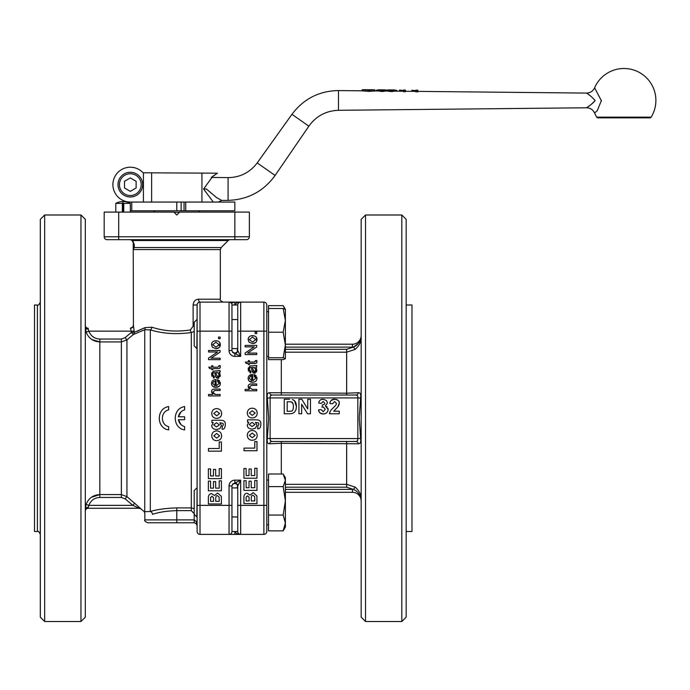 <?xml version="1.0" encoding="UTF-8"?>
<svg xmlns="http://www.w3.org/2000/svg" width="690" height="690" viewBox="0 0 690 690"><rect width="100%" height="100%" fill="white"/><g stroke="black" fill="none" stroke-linecap="round" stroke-linejoin="round"><path stroke-width="1.03" d="M228.088 177.606L228.088 200.376C247.814 199.703 263.477 191.397 275.103 175.45L257.197 162.909C249.875 172.543 240.18 177.442 228.088 177.615L211.269 177.442L217.428 173.19L212.77 176.312L203.576 189.043L213.296 202.058M203.576 188.939L206.345 188.965L216.582 197.573L221.732 200.436L216.582 197.573L206.345 188.991M206.345 189.017L203.576 189.043M595.108 100.43C593.253 103.854 584.042 109.218 586.802 107.58C589.484 106.053 592.253 103.673 595.108 100.43C591.183 96.367 588.32 93.918 586.517 93.081C588.329 93.918 591.192 96.367 595.108 100.43M591.123 96.453L588.63 94.565M587.181 93.538L586.517 93.081C590.269 92.943 592.969 91.192 594.607 87.811L601.447 100.869M405.41 91.736L403.452 91.718L403.452 90.545L405.41 90.562L405.41 91.736M395.051 91.149L390.428 91.58L387.858 91.08M385.331 91.054L382.734 91.494L378.068 90.977M374.886 89.855L374.886 91.02L368.978 91.382L362.164 90.864L362.164 89.7L368.978 90.209L374.886 89.855L371.375 89.735M417.812 91.865L415.854 91.848L415.854 90.675L417.812 90.692L417.812 91.865M275.103 175.45L308.87 126.158C316.158 116.058 326.025 110.771 338.471 110.296L586.517 107.778C590.269 107.916 592.969 109.667 594.607 113.048A31.938 31.938 0 0 0 596.738 117.162A1.449 1.449 0 0 0 597.98 117.852L649.92 117.852A1.449 1.449 0 0 0 651.153 117.162A31.938 31.938 0 0 0 623.95 68.491A31.938 31.938 0 0 0 594.607 87.811M399.536 90.14L399.536 91.192M399.536 90.054L403.452 90.545M376.317 90.959L376.317 90.252L378.439 89.804L380.552 90.304L380.552 91.468M383.304 89.855L380.181 89.829M392.955 89.959L389.971 89.924M380.552 90.304L382.734 90.321L382.734 91.494M382.734 90.321L386.107 90.011L386.107 91.063M386.107 90.011L386.581 91.063M386.581 90.157L387.09 90.019L387.09 91.071M387.09 90.019L390.428 90.407L390.428 91.58M390.428 90.407L392.498 90.425L392.498 91.598M392.498 90.425L394.68 89.967L396.853 90.476L396.853 91.166M362.759 89.752L372.169 89.743M365.933 89.683L362.164 89.7M411.939 90.269L415.854 90.675M411.939 90.183L411.939 91.322M594.607 113.048L597.264 110.685L601.447 100.438M181.134 202.058L181.134 210.769L234.85 210.769L234.85 202.058L130.324 202.058A17.422 17.422 0 0 1 114.195 178.055A17.422 17.422 0 0 1 142.511 172.19A2.907 2.907 0 0 0 143.417 172.793L217.436 173.19M201.929 173.026L201.929 202.058M131.385 202.058L126.977 202.058M130.324 210.769L131.773 210.769L131.773 202.058M181.134 210.769L131.773 210.769M174.009 212.218L179.555 212.218M184.04 202.058L184.04 210.769M177.054 214.728L176.511 214.728M118.706 212.089L104.19 212.089L104.19 236.773A2.907 2.907 0 0 0 105.035 238.826A2.907 2.907 0 0 1 104.19 236.773L118.706 236.773L118.706 212.089L173.88 212.089L176.778 214.995L179.685 212.089L249.375 212.089L249.375 236.773A2.907 2.907 0 0 1 246.468 239.672L118.706 239.672L135.611 239.672L118.706 239.672L118.706 236.773L234.85 236.773L234.85 239.672M122.363 212.089L122.363 203.378L115.799 203.378L115.799 212.089M122.363 203.378A14.895 8.547 -90 0 1 122.855 203.007A14.895 8.547 -90 0 1 123.062 202.869A14.895 8.547 90 0 1 123.76 203.378L123.76 212.089M123.76 203.378L130.324 203.378L130.324 212.089M123.062 202.869L123.062 212.089M107.088 239.672A2.907 2.907 0 0 1 105.035 238.826A2.907 2.907 0 0 0 107.088 239.672L118.706 239.672M217.945 239.672L135.611 239.672M134.283 244.631A2.907 2.657 180 0 1 133.222 242.578L133.222 245.485A2.907 2.795 0 0 0 134.162 247.538L134.283 244.631L132.67 240.525L130.324 239.672L132.376 240.525L133.222 242.578L131.79 240.077M230.253 239.672A2.907 2.907 0 0 0 228.2 240.525L132.67 240.525A2.907 0.561 135 0 1 132.376 240.525L130.324 239.672L132.687 240.551M133.222 242.578L133.222 249.59L134.162 247.538L221.188 247.538L228.2 240.525M133.222 249.582L220.334 249.59L220.334 299.201L198.556 299.201C195.417 299.382 193.605 301.323 193.114 305.006L193.114 326.197L190.388 329.941C176.614 332.054 163.806 331.14 151.972 327.207L145.004 327.629L134.283 332.347L133.42 325.335A2.907 2.889 -90 0 1 130.522 328.242L131.445 332.347L133.308 334.564A2.907 2.829 72.7 0 0 134.283 332.347L131.445 332.347L125.08 337.695L121.362 339.049L121.362 341.93L126.934 339.903L125.08 337.695M133.42 325.335L133.222 249.59M248.521 238.826A2.907 2.907 0 0 0 249.375 236.773A2.907 2.907 0 0 1 246.468 239.672M137.034 331.355L145.004 327.629A2.907 2.001 63 0 1 144.736 329.734L150.317 329.889A2.907 1.613 106.2 0 0 151.972 327.207M134.74 503.148L132.885 505.365L139.268 508.263A2.907 2.898 90 0 1 141.122 508.944L126.934 496.602L126.934 339.903L133.308 334.564L144.736 329.734L144.736 511.721L150.317 511.514A2.907 2.174 -105.4 0 1 152.525 514.343C158.873 512.178 166.954 510.936 176.778 510.626L191.303 510.626L194.201 513.722M121.362 339.049L99.834 339.049C94.487 338.747 90.821 336.108 88.846 331.14L88.217 329.165L88.846 331.14L86.095 332.08C88.57 338.264 93.15 341.55 99.834 341.93L91.839 339.514M85.319 325.335A2.907 2.907 0 0 0 88.217 328.242L88.217 329.165A2.907 1.975 -0 0 1 85.319 327.189L86.095 332.08M194.201 331.511L191.303 332.537L191.303 507.909L194.201 508.685L191.303 507.909L176.778 507.909C166.066 508.211 157.242 509.41 150.317 511.514L150.317 329.889C162.944 333.71 176.606 334.59 191.303 332.537A2.907 0.897 80.7 0 1 190.388 329.941M130.522 328.242L130.324 328.242C132.998 327.008 133.964 326.042 133.222 325.335M194.201 326.197L193.114 326.197M193.114 305.006L197.107 305.006A2.907 2.907 0 0 1 197.961 302.953A2.907 2.907 0 0 0 197.107 305.006L197.107 531.498A2.907 2.907 0 0 0 197.961 533.551A2.907 2.907 0 0 1 197.107 531.498A2.907 2.907 0 0 0 200.014 534.396L240.663 534.396L240.663 505.365L237.757 505.365L237.757 531.498L234.859 531.55L236.592 533.568L240.663 534.396L263.89 534.396A2.907 2.907 0 0 0 266.797 531.498L266.797 305.006L266.797 311.716L268.539 311.716M196.253 523.632L197.107 525.685L196.253 521.58L194.201 519.88L144.84 519.88C144.098 520.588 145.072 521.554 147.746 522.787L194.201 522.787L196.253 523.632M196.874 319.556L194.201 322.221L194.201 345.914L196.874 348.588L197.107 319.556M196.874 487.916L194.201 490.59L194.201 514.283L196.874 516.957L197.107 487.916M152.525 514.343C142.347 513.86 142.347 513.86 152.525 514.343M139.147 508.263L141.001 508.935L144.245 511.644L144.84 513.412L144.84 519.88M197.107 505.365L200.014 505.365L200.014 302.108A2.907 2.907 0 0 0 197.961 302.953A2.907 2.907 0 0 1 200.014 302.108A2.907 1.449 90 0 1 198.556 299.201M234.85 302.936L234.85 302.108L229.046 302.108L233.117 302.936M200.014 302.108L229.046 302.108A2.907 2.907 0 0 1 231.952 305.006L237.757 304.954L237.757 319.556L237.757 305.006A2.907 2.907 0 0 1 238.611 302.953L239.18 302.513M238.611 533.551A2.907 2.907 0 0 1 237.757 531.498A2.907 2.907 0 0 0 240.663 534.396A2.907 2.907 0 0 1 237.757 531.498M237.757 531.55L231.952 531.498L231.952 485.95L232.797 483.897L234.85 483.052L234.85 480.145A5.805 5.805 -90 0 0 229.046 485.95L229.046 505.365L231.952 505.365L231.952 485.95L231.952 487.916L237.757 487.916M237.515 485.234L237.369 487.916M237.757 505.365L237.757 485.95L240.663 480.145L234.859 483.052A2.907 2.907 45 0 1 237.757 485.95L237.757 485.95A2.907 2.907 0 0 0 236.912 483.897M234.85 302.108L240.663 302.108L236.592 302.936L234.859 304.954L234.85 302.108M266.797 305.006A2.907 2.907 0 0 0 263.89 302.108L240.663 302.108A2.907 2.907 0 0 0 238.611 302.953A2.907 2.907 0 0 1 240.663 302.108L240.663 331.14L237.757 331.14L237.757 350.555A2.907 2.907 135 0 1 234.859 353.453L240.663 356.359L237.757 350.555M234.85 304.954L237.757 305.006L237.757 331.14M237.757 320.721L237.757 315.201M255.8 342.447L252.531 343.534L249.081 342.231L248.141 339.601C248.228 337.125 249.659 335.814 252.411 335.659C255.455 335.806 256.956 337.125 256.93 339.601C256.887 342.085 255.421 343.396 252.531 343.534L249.081 342.231L248.141 339.601L248.478 337.884M245.131 345.405L256.74 345.405L256.74 346.984L247.624 353.09L256.74 353.09L256.74 354.557L245.131 354.557L245.131 352.978L254.248 346.872L245.131 346.872L245.131 345.405M246.244 363.483L245.381 362.06L248.322 362.06L248.322 360.629L249.435 360.629L249.435 362.06L254.36 362.06L255.472 360.629L256.732 360.43L256.861 361.508C257.077 362.931 256.223 363.596 254.282 363.483L249.435 363.483L249.435 364.536L248.322 364.536L248.322 363.483L246.244 363.483M249.314 369.409L250.919 371.599L250.729 372.997L248.141 369.21L249.996 366.019L256.74 365.502L256.74 366.985L255.705 367.27L256.93 370.366L254.524 373.247L252.117 371.203L251.402 367.39L249.806 367.796L249.314 369.409M248.736 380.483L248.141 378.327C248.21 375.929 249.677 374.653 252.523 374.506L252.902 380.785L255.757 378.249L254.023 376.024L254.213 374.549L256.93 378.249C256.853 380.82 255.412 382.156 252.609 382.26C249.702 382.113 248.21 380.802 248.141 378.327L248.322 377.076M256.74 383.951L256.74 385.374L251.41 385.374L249.366 387.142L252.143 389.376L256.74 389.376L256.74 390.799L245.131 390.799L245.131 389.376L249.297 389.376L248.141 386.849C248.089 384.891 249.176 383.925 251.41 383.951L256.74 383.951M255.128 331.968L256.74 331.968L256.74 333.589L255.128 333.589L255.128 331.968M249.366 387.142L249.702 388.349M249.297 389.376L248.236 385.96M248.702 384.925L249.495 384.261M250.142 384.054L251.41 383.951M249.288 375.576L252.902 374.515M254.101 382.088L252.609 382.26L249.314 381.165M256.818 377.163L256.853 379.146M254.213 374.549L256.214 375.843M251.729 380.707L251.729 376.007L250.134 376.55L249.306 378.318L251.729 380.707M256.74 366.985L255.705 367.27L256.18 367.899M249.564 366.149L251.315 365.95M248.443 371.134L248.279 367.83M250.729 372.997L249.892 372.738M252.117 371.203L252.92 372.626M255.3 373.126L253.635 373.083M256.49 368.434L256.611 371.97M252.523 367.382L253.058 369.711L254.489 371.72L255.818 370.03L254.472 367.623L252.523 367.382L253.428 371.125M254.36 362.06L255.533 361.25M256.732 360.43L256.766 362.328M256.611 362.707L255.947 363.311M255.507 363.423L254.282 363.483M250.953 335.832L254.11 335.832M256.447 337.617L256.602 341.3M255.835 336.78L256.223 337.255M252.54 342.068L255.757 339.601L252.488 337.125L249.314 339.601L252.54 342.068M257.603 428.775L257.948 425.92L258.914 424.454L258.612 422.979L255.447 422.358L256.982 425.195L255.369 428.223L252.195 429.094C248.978 428.904 247.348 427.567 247.305 425.092L248.84 422.194L247.512 422.194L247.512 419.856L256.007 419.856C259.544 419.744 261.156 421.245 260.829 424.359C260.699 427.438 259.725 428.921 257.905 428.792L257.603 428.775M254.964 424.505L252.057 426.524L249.211 424.462L252.109 422.323L254.964 424.505M256.982 450.751L244.027 450.751L244.027 448.112L254.774 448.112L254.774 441.548L256.982 441.548L256.982 450.751M256.982 490.383L243.915 490.383L243.915 480.697L246.123 480.697L246.123 487.744L249.03 487.744L249.03 481.18L251.238 481.18L251.238 487.744L254.774 487.744L254.774 480.447L256.982 480.447L256.982 490.383M243.915 503.571L243.915 498.344C243.743 495.032 244.838 493.333 247.201 493.255L250.03 495.084L253.187 492.617L256.896 495.938L256.982 503.571L243.915 503.571M249.107 500.931L246.089 500.931L246.123 497.162L247.572 495.825L249.064 497.274L249.107 500.931M254.774 500.931L251.272 500.931L251.272 498.792C251.263 496.093 251.859 494.937 253.058 495.334L254.696 496.671L254.774 500.931M256.982 478.205L243.915 478.205L243.915 468.519L246.123 468.519L246.123 475.565L249.03 475.565L249.03 469.002L251.238 469.002L251.238 475.565L254.774 475.565L254.774 468.268L256.982 468.268L256.982 478.205M252.109 440.272C249.159 440.073 247.555 438.443 247.305 435.39C247.52 432.32 249.159 430.689 252.221 430.491C255.309 430.715 256.965 432.345 257.189 435.373C257.137 438.4 255.438 440.039 252.109 440.272M255.153 435.381L252.238 437.702L249.34 435.381L252.23 433.07L255.153 435.381M252.109 417.959C249.159 417.761 247.555 416.139 247.305 413.086C247.52 410.015 249.159 408.385 252.221 408.178C255.309 408.411 256.965 410.033 257.189 413.06C257.137 416.096 255.438 417.726 252.109 417.959M255.153 413.069L252.238 415.389L249.34 413.069L252.23 410.766L255.153 413.069M346.647 395.025L346.647 393.205L269.609 392.722C267.591 392.653 266.832 394.456 267.332 398.13L268.738 418.252L267.332 438.374C266.832 442.048 267.591 443.851 269.609 443.782L281.313 443.299L358.343 443.782C360.353 443.851 361.12 442.048 360.629 438.374L359.223 418.252L360.629 398.13C361.129 394.447 360.37 392.645 358.343 392.722L346.647 393.205L346.647 352.185L355.178 349.39C359.369 345.647 361.362 341.576 361.163 337.169A2.907 1.992 -0 0 1 360.939 337.945C359.714 342.525 357.23 345.561 353.47 347.07L358.188 343.62M285.375 358.748L283.176 359.628L268.539 359.628L268.539 305.636L283.176 305.636L284.875 309.008M283.176 530.869L285.375 522.96L285.375 527.117L283.176 530.869L268.539 530.869L268.539 473.995L283.176 473.995L285.375 480.3L285.375 500.828L283.176 486.605L285.375 480.3L285.375 477.756L283.737 474.91M268.539 486.605L283.176 486.605M285.375 522.96L283.176 515.05L285.375 500.828L285.375 522.96M268.539 515.05L283.176 515.05M285.375 358.697L283.176 357.774L285.375 344.991L285.375 358.697M268.539 357.774L283.176 357.774M285.375 344.991L283.176 332.218L285.375 320.367L285.375 344.991M268.539 332.218L283.176 332.218M283.737 306.55L285.375 309.387L285.375 320.367L283.176 308.516L285.375 309.439M268.539 308.516L283.176 308.516M285.375 487.192L346.647 487.192L353.47 489.434L355.178 487.114L346.647 484.32L285.375 484.32M285.375 492.298L352.452 492.298L352.452 489.391A11.618 11.618 0 0 1 353.47 489.434C357.23 490.926 359.714 493.971 360.939 498.56A2.907 1.992 180 0 1 361.163 499.336L361.155 498.741L361.163 499.336C361.362 494.928 359.369 490.849 355.178 487.114M360.939 498.56L361.163 501.009A8.711 8.711 0 0 0 361.163 501A8.711 8.711 0 0 1 361.163 501.009L361.163 501.009M361.163 337.169L359.964 343.24M365.519 621.509L361.163 617.153L361.163 219.351L365.519 214.995L365.519 621.509L401.813 621.509L406.169 617.153L406.169 219.351L401.813 214.995L365.519 214.995M361.112 498.085L361.163 499.094M352.452 492.298A8.711 8.711 0 0 1 361.163 501M355.178 349.39L353.47 347.07L346.647 349.312L285.375 349.312M361.155 335.995L360.939 337.945M352.452 344.207A8.711 8.711 0 0 0 361.163 335.495L361.163 335.513A8.711 8.711 0 0 1 352.452 344.207L285.375 344.207L352.452 344.207L352.452 347.113A11.618 11.618 0 0 0 353.47 347.07M360.629 438.374L357.834 438.581L357.696 440.625L356.005 441.479A2.907 2.389 -90 0 1 358.343 443.782M269.609 443.782A2.907 2.389 -90 0 1 271.955 441.479L270.264 440.634L270.126 438.581L267.332 438.374M360.629 398.13L357.834 397.923L357.834 438.581L270.126 438.581L270.126 397.923L267.332 398.13M358.343 392.722A2.907 2.389 -90 0 1 356.005 395.025L357.696 395.87L357.834 397.923L270.126 397.923L270.264 395.87L271.955 395.025L356.005 395.025M269.609 392.722A2.907 2.389 -90 0 0 271.955 395.025M271.955 441.479L356.005 441.479M265.943 533.551A2.907 2.907 0 0 0 266.797 531.498A2.907 2.907 0 0 1 263.89 534.396L263.89 505.365L240.663 505.365L240.663 480.145L234.85 480.145M331.122 400.433L334.65 399.208C331.907 399.105 330.303 400.536 329.837 403.512L330.208 401.873M338.73 405.513L337.798 406.962L339.256 403.245C339.747 401.287 338.221 399.941 334.65 399.208C337.617 399.398 339.152 400.743 339.256 403.245L338.945 405.013M331.968 409.127L333.589 407.523C330.769 410.084 329.406 412.163 329.51 413.776L339.256 413.776L339.256 411.188L333.736 411.188L337.798 406.962L335.625 409.127M329.51 413.776L329.975 411.947M330.45 411.007L330.984 410.257M321.014 399.648L323.179 399.208C320.669 399.225 319.168 400.485 318.694 403.003L319.116 401.606M319.47 400.933L320.186 400.157M328.009 408.428L328.121 409.42L325.395 405.962L327.483 402.926L326.465 400.511L323.179 399.208L326.465 400.511L327.483 402.926L325.395 405.962L327.198 406.945M325.602 413.491L323.256 414.017C326.267 413.767 327.888 412.232 328.121 409.42L327.905 410.861M319.332 412.18L318.487 409.912C318.901 412.508 320.496 413.879 323.256 414.017L319.988 412.887M318.694 403.003L321.264 403.434L323.101 401.494L324.697 403.089C325.068 403.969 324.291 404.59 322.385 404.961L324.102 404.478M292.37 413.465L289.774 413.776L292.37 413.465L294.432 412.318L292.37 413.465M294.57 400.873L296.433 406.66C296.364 402.71 295.018 400.338 292.379 399.536L294.026 400.381M296.433 406.66L295.993 409.748L294.432 412.318L295.993 409.748L296.433 406.66M289.619 399.26L284.245 399.26L284.245 413.776L289.774 413.776M287.178 401.718L290.921 401.856C292.543 401.985 293.371 403.538 293.414 406.522C293.328 409.619 292.577 411.171 291.154 411.18L287.178 411.318L287.178 401.718M293.121 403.952L291.758 402.166M290.921 401.856L289.99 401.753M301.659 404.254L307.533 413.776L310.466 413.776L310.466 399.26L307.749 399.26L307.749 408.998L301.789 399.26L298.943 399.26L298.943 413.776L301.659 413.776L301.659 404.254M322.385 404.961L322.075 407.229L323.343 407.014L325.266 409.299L323.231 411.706L321.178 409.584L318.487 409.912M329.837 403.512L332.615 403.788L334.59 401.52L336.47 403.443L335.892 405.151L333.589 407.523M406.169 531.498L411.982 531.498L411.982 305.006L406.169 305.006M401.813 621.509L401.813 214.995M230.529 302.513L229.046 302.108L229.046 350.555L231.952 350.555L231.952 305.006L231.952 319.556L237.757 319.556M231.098 302.953A2.907 2.907 0 0 0 229.046 302.108A2.907 2.907 0 0 1 231.952 305.006L231.952 319.556M229.046 350.555A5.805 5.805 90 0 0 234.85 356.359L234.859 353.453L232.797 352.607L231.952 350.555M219.187 347.553L215.927 348.648L212.468 347.346L211.537 344.707C211.623 342.24 213.046 340.92 215.806 340.765C218.842 340.92 220.352 342.231 220.326 344.707C220.283 347.191 218.816 348.51 215.927 348.648L212.468 347.346L211.537 344.707L211.873 342.99M208.527 350.511L220.136 350.511L220.136 352.09L211.019 358.196L220.136 358.196L220.136 359.671L208.527 359.671L208.527 358.093L217.643 351.986L208.527 351.986L208.527 350.511M209.639 368.589L208.777 367.166L211.718 367.166L211.718 365.743L212.822 365.743L212.822 367.166L217.755 367.166L218.928 366.364L218.859 365.743L220.127 365.536L220.257 366.614C220.472 368.046 219.61 368.702 217.678 368.589L212.822 368.589L212.822 369.642L211.718 369.642L211.718 368.589L209.639 368.589M212.71 374.523L214.314 376.706L214.124 378.111L211.537 374.316L213.391 371.134L220.136 370.608L220.136 372.1L219.101 372.384L220.326 375.481L217.919 378.353L215.504 376.309L214.797 372.505L213.193 372.902L212.71 374.523M212.132 385.589L211.537 383.433C211.606 381.044 213.063 379.767 215.918 379.612L216.298 385.9L219.153 383.355L217.419 381.139L217.609 379.655L220.326 383.355C220.248 385.926 218.808 387.263 216.005 387.366C213.098 387.219 211.606 385.908 211.537 383.433C211.606 381.044 213.063 379.767 215.918 379.612L216.298 379.621M220.136 389.057L220.136 390.48L214.806 390.48L212.762 392.256L215.53 394.482L220.136 394.482L220.136 395.913L208.527 395.913L208.527 394.482L212.692 394.482L211.537 391.963C211.485 390.005 212.572 389.031 214.806 389.057L220.136 389.057M218.514 337.074L220.136 337.074L220.136 338.695L218.514 338.695L218.514 337.074M237.757 516.957L231.952 516.957L231.952 531.498A2.907 2.907 0 0 1 231.098 533.551A2.907 2.907 0 0 0 231.952 531.498M229.046 485.95L231.952 485.95M197.961 533.551A2.907 2.907 0 0 0 200.014 534.396L200.014 505.365L229.046 505.365L229.046 534.396A2.907 2.907 0 0 0 231.098 533.551A2.907 2.907 0 0 1 229.046 534.396A2.907 2.907 0 0 0 231.098 533.551M99.834 497.456L121.362 497.456L125.08 498.81L126.934 496.602L121.362 494.575L99.834 494.575C93.167 494.946 88.587 498.232 86.095 504.425L85.319 509.315L86.095 504.425L88.846 505.365C90.838 500.388 94.496 497.749 99.834 497.456L99.834 494.575L91.356 497.326M44.66 214.995L80.963 214.995L85.319 219.351L85.319 617.153L80.963 621.509L44.66 621.509L40.305 617.153L40.305 219.351L44.66 214.995L44.66 621.509M80.963 214.995L80.963 621.509M34.5 305.006L37.407 305.006L37.407 531.498L34.5 531.498L34.5 305.006M85.319 509.315L85.319 509.315A2.907 1.975 180 0 1 88.217 507.34L88.846 505.365L132.885 505.365L125.08 498.81M139.268 508.263L88.217 508.263A2.907 2.907 0 0 0 86.164 509.117A2.907 2.907 0 0 1 88.217 508.263L139.242 508.237M86.164 509.117A2.907 2.907 0 0 0 85.319 511.169A2.907 2.907 0 0 1 86.164 509.117A2.907 2.907 0 0 0 85.319 511.169A2.907 2.907 0 0 1 86.164 509.117M213.089 393.447L215.53 394.482M212.692 394.482L211.537 391.963L211.916 390.307M212.322 389.764L212.874 389.376M213.529 389.169L214.806 389.057M219.222 386.253L216.005 387.366L212.71 386.271M220.214 382.269L220.024 385.055M217.609 379.655L219.61 380.958M212.908 382.45L212.701 383.424L215.125 385.822L215.125 381.122L213.521 381.656L212.701 383.424M220.136 372.1L219.101 372.384L219.575 373.005M216.617 371.065L220.136 370.608M212.96 371.263L214.711 371.065M211.839 376.248L211.675 372.936M214.124 378.111L213.288 377.844M215.97 377.335L215.289 375.041M218.79 378.206L216.789 378.068M219.92 373.609L220.214 376.49M215.918 372.497L216.453 374.825L217.876 376.835L219.204 375.144L217.859 372.738L216.436 372.505L215.918 372.497L216.453 374.825M217.755 367.166L218.928 366.364M220.127 365.536L220.162 367.442M220.007 367.813L219.342 368.426M218.894 368.529L217.678 368.589M214.349 340.946L217.505 340.946M219.843 342.723L219.989 346.415M219.23 341.886L219.61 342.344M218.946 345.699L219.153 344.707L215.875 342.24L212.71 344.707L216.022 347.173M215.936 347.173L219.153 344.707M222.042 429.189L222.387 426.325L223.353 424.868L223.051 423.393L219.886 422.763L221.421 425.601L219.808 428.628L216.634 429.508C213.417 429.309 211.787 427.981 211.744 425.506L213.27 422.608L211.951 422.608L211.951 420.262L220.446 420.262C223.983 420.15 225.596 421.65 225.268 424.764C225.138 427.852 224.164 429.327 222.344 429.197L222.042 429.189M219.403 424.911L216.488 426.938L213.65 424.876L216.548 422.737L219.403 424.911M221.421 451.157L208.466 451.157L208.466 448.517L219.213 448.517L219.213 441.954L221.421 441.954L221.421 451.157M221.421 490.797L208.354 490.797L208.354 481.102L210.562 481.102L210.562 488.158L213.46 488.158L213.46 481.594L215.677 481.594L215.677 488.158L219.213 488.158L219.213 480.852L221.421 480.852L221.421 490.797M208.354 503.985L208.354 498.749C208.182 495.446 209.277 493.747 211.64 493.661L214.469 495.498L217.626 493.022L221.335 496.343L221.421 503.985L208.354 503.985M213.546 501.345L210.528 501.345L210.562 497.568L212.011 496.231L213.503 497.688L213.546 501.345M219.213 501.345L215.711 501.345L215.711 499.198C215.703 496.498 216.298 495.351 217.497 495.748L219.127 497.076L219.213 501.345M221.421 478.618L208.354 478.618L208.354 468.924L210.562 468.924L210.562 475.979L213.46 475.979L213.46 469.416L215.677 469.416L215.677 475.979L219.213 475.979L219.213 468.674L221.421 468.674L221.421 478.618M216.548 440.677C213.598 440.479 211.994 438.857 211.744 435.804C211.959 432.734 213.598 431.103 216.66 430.896C219.748 431.129 221.404 432.751 221.628 435.778C221.576 438.814 219.877 440.444 216.548 440.677M219.593 435.787L216.677 438.107L213.779 435.787L216.669 433.484L219.593 435.787M216.548 418.373C213.598 418.175 211.994 416.544 211.744 413.491C211.959 410.421 213.598 408.791 216.66 408.592C219.748 408.816 221.404 410.447 221.628 413.474C221.576 416.501 219.877 418.14 216.548 418.373M219.593 413.483L216.677 415.803L213.779 413.483L216.669 411.171L219.593 413.483M181.116 411.775L178.356 416.803C179.098 413.267 181.185 410.947 184.618 409.86L184.618 406.574C172.146 408.368 172.146 428.136 184.618 429.93L184.618 426.644C181.185 425.558 179.098 423.237 178.356 419.701L181.116 424.73M168.653 409.86C160.313 411.68 160.313 424.824 168.653 426.644C160.313 424.824 160.313 411.68 168.653 409.86L168.653 406.574C156.173 408.368 156.173 428.136 168.653 429.93L168.653 426.644M178.356 419.701L184.618 419.701L184.618 416.803L178.356 416.803M143.417 172.793L143.417 202.058M130.324 172.293A12.342 12.342 0 0 0 117.981 184.635A12.342 12.342 0 0 0 130.324 196.978A12.342 12.342 0 0 0 142.666 184.635A12.342 12.342 0 0 0 130.324 172.293M151.636 173.026L151.636 202.058M124.511 187.991L124.511 181.28L130.324 177.934L136.128 181.28L136.128 187.991L130.324 191.346L124.511 187.991M308.87 126.167L291.956 114.324L257.197 162.909M338.471 110.296L338.471 90.562C319.108 90.925 303.609 98.843 291.974 114.324L291.974 114.324M368.978 90.209L368.978 91.382M651.153 117.162L596.738 117.162M185.714 210.769L185.714 202.058M128.866 202.058L128.866 202.696M176.778 210.769L176.778 202.058M130.324 203.378A15.318 15.318 0 0 0 122.837 201.549L122.855 203.007M134.283 331.14L88.846 331.14M249.375 236.773L234.85 236.773L234.85 212.089M99.834 339.049L99.834 341.93L121.362 341.93L121.362 497.456M176.778 522.787L176.778 507.909M194.201 522.787L194.201 514.283M191.303 507.909L191.303 510.626M234.85 531.55L234.85 533.568M237.541 485.277A2.907 2.907 180 0 1 237.369 485.018A2.907 2.907 -0 0 0 231.952 486.467M265.943 302.953A2.907 2.907 0 0 0 263.89 302.108L263.89 505.365L266.797 505.365M237.757 305.006A2.907 2.907 0 0 1 238.611 302.953M237.369 348.588L237.369 351.486A2.907 2.907 0 0 1 237.541 351.227M231.952 350.037A2.907 2.907 0 0 0 234.85 352.944A2.907 2.907 180 0 0 237.369 351.486M234.85 356.359L240.663 356.359L240.663 331.14L266.797 331.14M281.313 395.025L281.313 359.628M346.647 487.192L346.647 441.479M352.452 489.391L285.375 489.391M285.375 352.185L346.647 352.185L346.647 349.312M281.313 473.995L281.313 441.479M285.375 347.113L352.452 347.113M197.107 331.14L231.952 331.14M99.834 341.93L99.834 494.575M88.217 508.263L88.217 507.34M130.324 195.529A10.885 10.885 0 0 1 119.43 184.635A10.885 10.885 0 0 1 130.324 173.751A10.885 10.885 0 0 1 141.209 184.635A10.885 10.885 0 0 1 130.324 195.529M218.394 202.058L221.732 200.436L228.088 200.376M586.517 93.09L417.812 91.382M338.471 90.571L362.164 90.813M403.452 91.235L394.637 91.149M405.41 91.252L415.854 91.365M388.28 91.08L384.908 91.046M378.474 90.985L374.886 90.942M405.41 90.079L403.452 90.062M384.951 89.873L383.105 89.855M388.237 89.907L390.169 89.924M394.68 89.976L392.783 89.95M380.345 89.829L378.439 89.812M417.812 90.209L415.854 90.192M198.556 210.769L199.876 212.089M155 210.769L153.68 212.089M122.837 201.549A15.318 15.318 0 0 0 115.799 203.378M133.041 241.56L133.17 242.026L133.041 241.56M220.334 249.59L221.188 247.538M196.676 524.176L197.107 525.685M237.498 485.199L237.757 486.295M231.952 348.588L237.757 348.588M266.797 356.428L268.539 356.428M266.797 524.788L268.539 524.788M266.797 480.076L268.539 480.076M220.334 299.201C219.601 299.909 220.567 300.875 223.241 302.108M37.407 305.006C38.114 305.748 39.08 304.782 40.305 302.108M37.407 531.498C38.114 530.757 39.08 531.723 40.305 534.396"/></g></svg>
